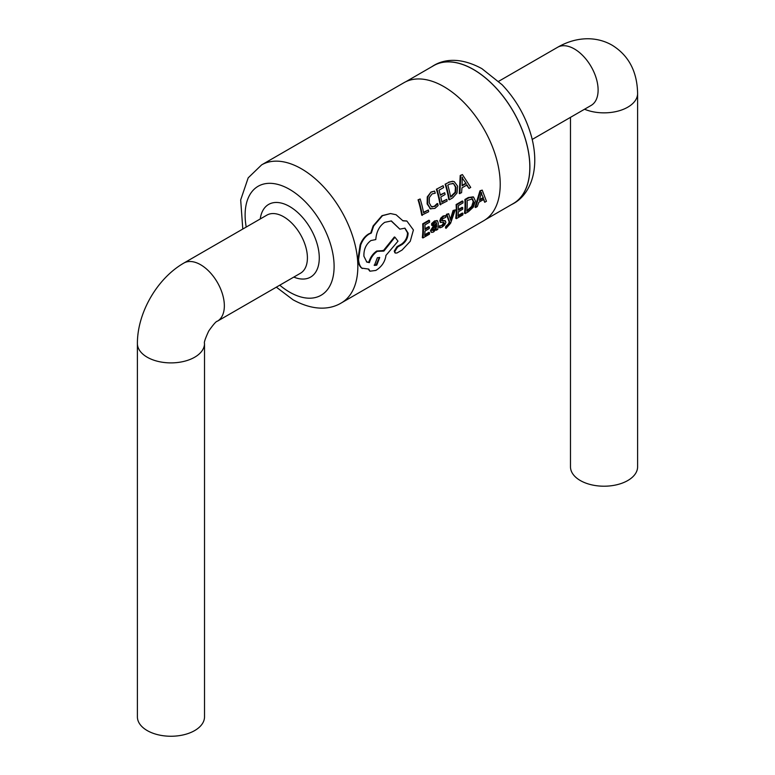 <?xml version="1.0" encoding="UTF-8"?>
<svg xmlns="http://www.w3.org/2000/svg" width="775" height="775" viewBox="0 0 775 775"><rect width="100%" height="100%" fill="white"/><g stroke="black" fill="none" stroke-linecap="round" stroke-linejoin="round"><path stroke-width="1.16" d="M341.329 302.938A79.709 46.016 60 0 0 341.329 210.897A79.709 46.016 60 0 0 261.621 164.881L404.007 82.673A79.709 46.016 60 0 1 443.862 86.626A79.709 46.016 60 0 1 495.932 156.86A79.709 46.016 60 0 1 483.716 220.73L341.329 302.938C332.32 308.421 316.093 312.373 293.086 299.818L276.346 287.167M390.358 213.561L381.988 215.673L373.133 225.932L370.76 232.975L368.726 233.885C364.957 236.152 362.099 239.804 360.133 244.842L357.943 259.305C358.312 263.577 359.581 266.513 361.741 268.121L368.784 269.09L369.966 271.202L375.836 270.436C381.319 267.036 384.652 262.367 385.824 256.428A80.542 46.5 -120 0 0 385.892 255.469L398.001 241.19L394.959 237.218L383.887 251.081L377.328 251.333C373.55 253.861 370.896 257.629 369.365 262.638L366.808 262.057L363.921 256.254C363.649 249.492 365.984 244.261 370.925 240.55L375.788 239.572C376.418 231.706 379.401 225.961 384.758 222.328L391.375 220.943L399.832 229.138L404.967 228.179L408.105 233.13C407.96 237.915 405.935 241.722 402.022 244.551L397.643 246.983L394.804 251.507L395.318 253.067L396.984 252.979L402.051 250.054L410.256 241.306L413.414 229.962L406.894 221.069L402.952 220.836L396.073 214.743L390.571 213.561L382.511 215.663L373.676 225.971L371.312 233.062L369.278 233.972C365.519 236.249 362.661 239.911 360.704 244.987L358.534 259.577C358.903 263.897 360.172 266.871 362.332 268.508L361.741 268.121M406.642 221.001L402.826 220.633M404.773 228.112L407.514 232.839C407.379 237.567 405.354 241.345 401.421 244.183L397.052 246.615L394.213 251.11L395.056 252.786M391.123 220.904L399.832 229.138M383.063 250.596L376.737 251.032C372.969 253.57 370.314 257.31 368.764 262.279L366.459 261.834M394.959 237.218L394.378 236.966L383.286 250.751M368.358 269.206L369.665 270.911M482.224 190.108L479.967 190.786L475.007 207.119L475.588 207.555L477.313 206.557L478.834 202.275L483.862 199.369L484.724 202.275L486.448 201.287L482.224 190.108L480.558 191.067L475.588 207.555M483.271 198.972L484.724 202.275M465.475 199.785A80.542 46.5 -120 0 1 465.097 213.609L464.516 213.183A79.709 46.016 -120 0 0 464.884 199.495L465.475 199.785L468.914 197.799L468.323 197.509L464.884 199.495M473.176 196.869L468.323 197.509M458.422 209.453L462.142 207.312L462.733 207.661L458.422 210.161A80.542 46.5 -120 0 0 458.354 205.617L463.004 202.924A80.542 46.5 -120 0 0 462.917 201.258L462.326 200.967L456.117 204.552A79.709 46.016 -120 0 1 455.739 218.24L456.33 218.676L462.82 214.927A80.542 46.5 -120 0 0 462.995 213.435L462.404 213.018L458.141 215.479M446.061 228.344L450.595 223.258L455.235 209.899L453.075 210.471L450.449 219.151L450.759 220.439L448.657 213.697L446.962 214.675L449.81 222.415L447.146 226.639L445.741 226.494A79.709 46.016 -120 0 1 445.48 227.86L446.061 228.344A80.542 46.5 -120 0 0 446.323 226.949M448.657 213.697L446.371 214.336L449.229 221.989L448.328 224.023L445.741 226.494M441.624 220.497L444.947 220.604L445.916 222.289L444.734 224.886L442.128 227.075L439.861 227.879L439.28 227.453A79.709 46.016 -120 0 0 439.464 225.767L442.448 225.651L439.464 225.767M443.445 222.26L443.765 222.938L441.857 225.234M443.058 220.478L443.649 220.856L442.215 220.865L442.389 218.899L445.761 217.291A80.542 46.5 -120 0 0 445.761 215.586L443.126 215.983L440.743 218.153L439.764 220.827L440.258 222.202M435.947 222.473L436.761 224.178L436.296 222.561L435.056 222.754L432.218 225.593L431.627 225.234A79.709 46.016 -120 0 0 431.636 223.549L432.227 223.888L435.192 221.233L434.601 220.904L431.636 223.549M437.177 220.701L434.601 220.904M436.16 223.81L433.593 225.69L430.532 230.466L431.656 232.442L433.554 232.025L436.432 228.819A80.542 46.5 -120 0 1 436.267 230.262L437.778 229.39A80.542 46.5 -120 0 0 438.272 223.229L437.497 220.817L435.192 221.233M430.532 230.466L431.065 232.016M425.01 228.751L428.73 226.6L429.321 226.959L425 229.448A80.542 46.5 -120 0 0 424.933 224.905L429.592 222.212A80.542 46.5 -120 0 0 429.505 220.546L428.914 220.255L422.695 223.849A79.709 46.016 -120 0 1 422.327 237.537L422.918 237.964L429.408 234.224A80.542 46.5 -120 0 0 429.582 232.733L428.992 232.306L424.729 234.777M462.423 174.569L460.214 175.489L459.284 193.508L461.58 192.713L461.978 187.85L467.005 184.954L469.001 188.432L470.725 187.434L462.423 174.569L460.757 175.528L459.866 193.702M466.434 184.799L469.001 188.432M445.673 184.237A80.542 46.5 -120 0 1 449.374 199.766L448.793 199.562A79.709 46.016 -120 0 0 445.131 184.198L449.113 182.251L445.131 184.198M452.552 181.331L448.57 182.212M440.278 194.845L444.685 192.723L440.374 195.222A80.542 46.5 -120 0 0 439.008 190.214L443.668 187.521A80.542 46.5 -120 0 0 443.116 185.709L436.364 189.265A79.709 46.016 -120 0 1 440.026 204.629L447.088 201.074A80.542 46.5 -120 0 0 446.797 199.34L441.779 201.723M434.242 206.334L431.423 206.693L429.292 202.972L429.34 197.547L432.121 193.905L435.24 193.198A80.542 46.5 -120 0 0 434.601 191.076L431.007 192.045L427.267 196.898L427.122 203.912L430.396 208.717L434.891 208.407L438.088 205.588A80.542 46.5 -120 0 0 437.749 203.699L437.168 203.525L434.242 206.334L431.859 206.915M429.815 208.533L430.91 208.969M428.362 209.977L423.557 212.757A80.542 46.5 -120 0 0 420.157 198.972L418.054 199.834A79.709 46.016 -120 0 1 421.716 215.198L428.662 211.72A80.542 46.5 -120 0 0 428.362 209.977L423.479 212.292M137.398 343.519L137.398 716.875A33.557 19.375 0 0 0 170.955 736.25A33.557 19.375 0 0 0 204.513 716.875L204.513 343.519C203.893 342.589 205.297 338.433 208.717 331.051C213.367 324.434 216.264 321.15 217.397 321.199A33.557 19.375 60 0 0 217.397 282.449A33.557 19.375 60 0 0 183.84 263.074C157.16 278.39 137.32 312.751 137.398 343.519A33.557 19.375 0 0 0 170.955 362.894A33.557 19.375 0 0 0 204.513 343.519M405.877 81.695L433.709 65.623A79.622 45.967 60 0 1 473.525 69.566A79.622 45.967 60 0 1 525.537 139.733A79.622 45.967 60 0 1 513.331 203.534L485.499 219.606M431.888 66.679A79.709 46.016 60 0 1 433.671 65.546A79.709 46.016 60 0 1 473.525 69.498A79.709 46.016 60 0 1 525.595 139.733A79.709 46.016 60 0 1 513.379 203.602A79.709 46.016 60 0 1 511.51 204.59M570.487 117.354L570.487 466.831A33.557 19.375 0 0 0 580.31 480.529A33.557 19.375 0 0 0 616.89 484.733A33.557 19.375 0 0 0 637.602 466.831L637.602 93.475C637.195 71.61 628.748 55.548 612.26 45.279C604.975 41.065 596.992 38.895 588.303 38.75C577.801 38.692 567.571 41.54 557.603 47.285A33.557 19.375 -120 0 1 574.382 48.951A33.557 19.375 -120 0 1 596.304 78.517A33.557 19.375 -120 0 1 591.16 105.41L591.335 105.313M418.054 199.834L420.157 198.972M422.298 215.392A80.542 46.5 -120 0 0 418.597 199.873M437.749 203.699L434.823 206.518M432.159 207.012L431.423 206.693M431.007 192.045L427.819 196.957L427.684 204.028L430.6 208.892M434.601 191.076L431.549 192.084M427.267 196.898L427.819 196.957M427.122 203.912L427.684 204.028M446.797 199.34L441.866 202.188A80.542 46.5 -120 0 0 440.801 196.995L445.112 194.506A80.542 46.5 -120 0 0 444.685 192.723M436.364 189.265L443.116 185.709M440.607 204.823A80.542 46.5 -120 0 0 436.906 189.303M449.374 199.766L452.687 197.848L457.008 193.004L457.608 186.194L454.305 181.699L452.813 181.34L449.113 182.251M450.546 196.656L455.099 192.278L455.419 187.075L453.511 183.559L449.607 184.092L447.776 185.148A80.542 46.5 -120 0 1 450.633 197.121L455.671 192.442L455.981 187.201L453.511 183.559L452.658 183.355M451.806 195.93L452.387 196.114M455.099 192.278L455.671 192.442M455.419 187.075L455.981 187.201M452.958 183.491L452.397 183.336M460.214 175.489L460.757 175.528M462.694 178.056L462.162 177.078L462.103 185.826L466.153 183.481L462.142 177.988L466.153 183.481M462.123 185.341L465.581 183.346M429.582 232.733L424.652 235.571A80.542 46.5 -120 0 0 424.962 231.037L429.282 228.547A80.542 46.5 -120 0 0 429.321 226.959M422.695 223.849L423.286 224.14L429.505 220.546M422.918 237.964A80.542 46.5 -120 0 0 423.286 224.14M433.593 225.69L434.184 226.068L431.123 230.873M436.761 224.178L434.184 226.068M435.782 229.904L436.267 230.262M432.218 225.593A80.542 46.5 -120 0 0 432.227 223.888M432.673 229.846L433.002 230.698L434.107 230.456L435.831 228.741L436.645 226.416A80.542 46.5 -120 0 0 436.693 225.486L433.167 228.402L433.002 230.698L432.411 230.282L434.107 230.456M433.525 230.039L435.24 228.325L435.831 228.741M435.24 228.325L436.044 226.029L436.645 226.416M445.538 220.991L443.649 220.856M443.126 215.983L443.717 216.312L441.343 218.492L440.355 221.185L440.791 222.541L440.19 222.163M445.761 215.586L443.717 216.312M440.743 218.153L441.343 218.492M439.764 220.827L440.355 221.185M440.132 222.125L444.036 222.657L444.356 223.345L442.448 225.651M443.765 222.938L444.356 223.345L444.036 222.657M439.861 227.879A80.542 46.5 -120 0 0 440.055 226.174M446.371 214.336L446.962 214.675M449.229 221.989L449.81 222.415M448.328 224.023L448.909 224.469M446.565 226.174L447.146 226.639M453.075 210.471L453.666 210.8L451.04 219.557M455.235 209.899L453.666 210.8M462.995 213.435L458.064 216.283A80.542 46.5 -120 0 0 458.383 211.749L462.694 209.25A80.542 46.5 -120 0 0 462.733 207.661M456.117 204.552L456.707 204.842L462.917 201.258M456.33 218.676A80.542 46.5 -120 0 0 456.707 204.842M465.097 213.609L468.42 211.691L473.312 207.157L475.443 201.045L473.573 197.083L468.914 197.799M466.831 211.217L472.295 206.751L473.796 202.042L472.469 198.836L467.122 200.551A80.542 46.5 -120 0 1 466.831 211.217M466.908 210.412L467.993 209.792L468.584 210.209M467.993 209.792L471.704 206.353L472.295 206.751M471.704 206.353L473.205 201.684L473.796 202.042M473.205 201.684L471.878 198.516M479.967 190.786L480.558 191.067M481.701 193.353L481.449 192.471L479.415 200.454L483.464 198.119L481.11 193.033L483.464 198.119M479.686 199.582L482.873 197.732M381.988 215.673L382.511 215.663M373.133 225.932L373.676 225.971M370.76 232.975L371.312 233.062M368.726 233.885L369.278 233.972M360.133 244.842L360.704 244.987M357.943 259.305L358.534 259.577M376.737 251.032L377.328 251.333M368.764 262.279L369.365 262.638M407.514 232.839L408.105 233.13M401.421 244.183L402.022 244.551M397.565 246.411L398.156 246.789M397.052 246.615L397.643 246.983M394.213 251.11L394.804 251.507M376.747 265.166L379.721 257.523L377.347 257.736L374.412 265.408L376.747 265.166L376.166 264.73L379.411 257.377M374.141 265.137L376.166 264.73M260.245 218.967A41.947 24.219 60 0 1 291.012 207.351A41.947 24.219 60 0 1 319.242 256.244A41.947 24.219 60 0 1 293.802 277.092M279.775 285.19A62.93 36.328 -120 0 0 289.608 292.136A62.93 36.328 -120 0 0 333.986 262.57A62.93 36.328 -120 0 0 283.02 186.145A62.93 36.328 -120 0 0 246.218 227.065M217.397 321.199L300.458 273.246A33.557 19.375 -120 0 0 300.458 234.496A33.557 19.375 -120 0 0 266.9 215.121L183.84 263.074M584.534 109.236A33.557 19.375 0 0 0 619.399 110.709A33.557 19.375 0 0 0 637.602 93.475M261.621 164.881L248.194 177.843L240.676 199.931L242.788 229.042M532.212 139.442L591.16 105.41M498.654 81.317L557.603 47.285M433.671 65.546C442.68 60.062 458.907 56.12 481.914 68.665L502.142 84.775C516.286 99.781 526.089 117.151 531.563 136.875C540.776 171.876 528.715 195.474 513.379 203.602M452.3 181.302L452.813 181.34M436.906 220.478L437.497 220.817M369.365 270.707L369.975 271.192M382.792 250.432L383.344 250.742M394.727 252.631L395.318 253.057M406.381 220.914L406.894 221.069"/></g></svg>
